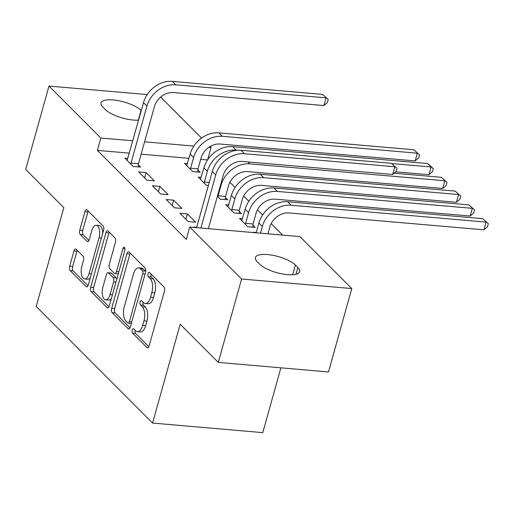 <?xml version="1.0" encoding="UTF-8"?>
<svg xmlns="http://www.w3.org/2000/svg" width="514" height="514" viewBox="0 0 514 514"><rect width="100%" height="100%" fill="white"/><g stroke="black" fill="none" stroke-linecap="round" stroke-linejoin="round"><path stroke-width="0.77" d="M132.252 330.084A2.332 1.099 -85.1 0 0 132.606 333.156L146.953 347.528A3.328 1.574 -85.1 0 0 147.512 347.817A3.328 1.574 -85.1 0 0 149.15 345.851L164.384 291.271A3.328 1.574 -85.1 0 0 163.882 286.889L149.535 272.516A2.332 1.099 -85.1 0 0 149.144 272.317A2.332 1.099 -85.1 0 0 148 273.692A2.332 1.099 -85.1 0 0 148.347 276.763L150.204 278.62A10.653 5.037 -85.1 0 1 151.816 292.652L150.551 297.201A10.653 5.037 -85.1 0 1 145.308 303.485A10.653 5.037 -85.1 0 1 143.515 302.573L141.665 300.716A2.332 1.099 -85.1 0 0 141.273 300.517A2.332 1.099 -85.1 0 0 140.123 301.891A2.332 1.099 -85.1 0 0 140.476 304.956L142.333 306.819A10.653 5.037 -85.1 0 1 143.946 320.852L142.674 325.401A10.653 5.037 -85.1 0 1 137.437 331.684A10.653 5.037 -85.1 0 1 135.645 330.772L133.788 328.909A2.332 1.099 -85.1 0 0 133.396 328.709A2.332 1.099 -85.1 0 0 132.252 330.084M135.227 330.354A2.332 1.099 -85.1 0 0 135.58 333.413L148.835 346.693M150.975 273.956A2.332 1.099 -85.1 0 0 151.328 277.02L153.185 278.877L150.204 278.62M143.098 302.155A2.332 1.099 -85.1 0 0 143.457 305.213L145.314 307.076L142.333 306.819M76.156 249.251A3.328 1.574 -85.1 0 0 75.597 248.969A3.328 1.574 -85.1 0 0 73.958 250.928L69.686 266.239A3.328 1.574 -85.1 0 0 70.187 270.627L86.121 286.587A3.328 1.574 -85.1 0 0 86.68 286.876A3.328 1.574 -85.1 0 0 88.318 284.91L103.552 230.33A3.328 1.574 -85.1 0 0 103.051 225.948L87.117 209.988A3.328 1.574 -85.1 0 0 86.558 209.699A3.328 1.574 -85.1 0 0 84.919 211.665L79.754 230.163A3.328 1.574 -85.1 0 0 80.261 234.545L87.078 241.374A3.328 1.574 -85.1 0 0 87.637 241.664A3.328 1.574 -85.1 0 0 89.275 239.697L91.839 230.523A8.905 4.208 -85.1 0 1 96.221 225.273A8.905 4.208 -85.1 0 1 99.061 237.764L89.031 273.692A8.905 4.208 -85.1 0 1 84.649 278.948A8.905 4.208 -85.1 0 1 81.803 266.458L83.48 260.469A3.328 1.574 -85.1 0 0 82.972 256.081L76.156 249.251M129.393 153.153L97.397 150.377L186.267 239.408L189.717 227.053L299.919 236.594L351.782 288.547L241.58 279.006L189.717 227.053M97.397 150.377L100.847 138.022L48.984 86.069L147.21 94.576M351.782 288.547L328.497 371.95L218.289 362.409L180.183 324.231L152.587 423.08L36.205 306.492L63.807 207.643L25.7 169.472L48.984 86.069M218.289 362.409L241.58 279.006M111.679 308.31A3.328 1.574 -85.1 0 0 112.18 312.698L128.114 328.658A3.328 1.574 -85.1 0 0 128.673 328.947A3.328 1.574 -85.1 0 0 130.312 326.981L145.546 272.401A3.328 1.574 -85.1 0 0 145.044 268.019L129.11 252.053A3.328 1.574 -85.1 0 0 128.551 251.77A3.328 1.574 -85.1 0 0 126.913 253.736L111.679 308.31L114.654 308.567A3.328 1.574 -85.1 0 0 115.162 312.955L129.997 327.823M107.118 307.623L91.184 291.663A3.328 1.574 -85.1 0 1 90.682 287.275L105.916 232.701A3.328 1.574 -85.1 0 1 107.554 230.735A3.328 1.574 -85.1 0 1 108.113 231.024L114.93 237.853A3.328 1.574 -85.1 0 1 115.438 242.235L109.257 264.369A3.328 1.574 -85.1 0 0 109.758 268.758L114.281 273.287A3.328 1.574 -85.1 0 0 114.847 273.57A3.328 1.574 -85.1 0 0 116.479 271.61L122.917 248.564A2.332 1.099 -85.1 0 1 124.06 247.189A2.332 1.099 -85.1 0 1 124.806 250.459L109.315 305.946A3.328 1.574 -85.1 0 1 107.677 307.912A3.328 1.574 -85.1 0 1 107.118 307.623L108.274 307.725M152.587 423.08L262.789 432.627L280.882 367.831M146.111 172.601L138.664 171.959L146.92 180.228L154.367 180.87L146.111 172.601L144.627 177.928M201.244 177.375L198.237 177.118L206.487 185.387L208.369 185.548M173.623 200.164L166.176 199.522L174.432 207.791L181.879 208.433L173.623 200.164L172.139 205.491M228.756 204.938L225.749 204.681L233.998 212.944L241.445 213.593L239.216 211.357M194.029 227.426L193.688 227.079L196.695 227.342M253.601 232.585L253.261 232.238L256.268 232.501M207.553 159.918L200.704 159.327M188.959 158.312L141.138 154.168M282.642 235.097L271.18 223.616M262.596 215.019L257.424 209.834M248.84 201.237L243.662 196.052M235.084 187.456L229.906 182.271M242.512 218.72L239.505 218.456L247.754 226.725L255.201 227.374L252.972 225.138M187.379 213.946L179.932 213.297L188.188 221.566L195.635 222.215L187.379 213.946L185.895 219.272M217.39 196.309L220.243 199.169L227.689 199.811L225.46 197.575M159.867 186.383L152.42 185.74L160.676 194.009L168.123 194.652L159.867 186.383L158.383 191.709M187.488 163.593L184.475 163.336L192.731 171.605L200.177 172.248L197.941 170.012M127.915 158.434L124.908 158.177L133.165 166.446L140.605 167.089L138.375 164.853M138.607 120.141A21.71 7.074 -164.4 0 1 105.383 109.585L102.909 107.105A21.71 7.074 -164.4 0 1 101.059 102.916A21.71 7.074 -164.4 0 1 118.4 100.66A21.71 7.074 -164.4 0 1 141.035 110.407L141.26 110.632M210.053 146.567L211.055 147.569L208.812 147.377M193.836 146.079L144.582 141.813M132.843 140.791L100.847 138.022M160.644 97.069L201.565 138.06M207.637 159.79L211.055 147.569M297.857 267.511A21.71 7.074 -164.4 0 1 299.707 271.7A21.71 7.074 -164.4 0 1 282.366 273.956A21.71 7.074 -164.4 0 1 259.731 264.209L257.257 261.729A21.71 7.074 -164.4 0 1 255.407 257.54A21.71 7.074 -164.4 0 1 272.748 255.291A21.71 7.074 -164.4 0 1 295.383 265.031L297.857 267.511L295.955 274.322M137.437 331.684L140.412 331.941A10.653 5.037 -85.1 0 0 145.655 325.658L142.674 325.401M145.314 307.076A10.653 5.037 -85.1 0 1 146.92 321.109L145.655 325.658M145.308 303.485L148.289 303.742A10.653 5.037 -85.1 0 0 153.525 297.458L150.551 297.201M153.185 278.877A10.653 5.037 -85.1 0 1 154.798 292.909L153.525 297.458M130.209 253.151A3.328 1.574 -85.1 0 0 129.894 253.993L114.654 308.567M127.813 322.927A2.332 1.099 -85.1 0 0 128.204 323.126A2.332 1.099 -85.1 0 0 129.355 321.751L142.725 273.846A2.332 1.099 -85.1 0 0 142.372 270.775L140.418 268.816A10.653 5.037 -85.1 0 0 138.626 267.903A10.653 5.037 -85.1 0 0 133.389 274.187L124.247 306.935A10.653 5.037 -85.1 0 0 125.853 320.967L127.813 322.927M128.204 323.126L131.186 323.383A2.332 1.099 -85.1 0 0 131.314 323.377M145.706 271.662A2.332 1.099 -85.1 0 0 145.353 271.032L142.372 270.775M138.626 267.903L141.607 268.16A10.653 5.037 -85.1 0 1 143.393 269.073L145.353 271.032M109 306.787L94.165 291.92L91.184 291.663M109.212 232.116A3.328 1.574 -85.1 0 0 108.897 232.958L93.657 287.538A3.328 1.574 -85.1 0 0 94.165 291.92M114.847 273.57L117.822 273.833A3.328 1.574 -85.1 0 0 118.31 273.718M102.845 287.339A8.905 4.208 -85.1 0 0 105.691 299.829A8.905 4.208 -85.1 0 0 110.067 294.573L113.6 281.916A3.328 1.574 -85.1 0 0 113.099 277.534L108.576 272.998A3.328 1.574 -85.1 0 0 108.017 272.716A3.328 1.574 -85.1 0 0 106.379 274.682L102.845 287.339M105.691 299.829L108.666 300.086A8.905 4.208 -85.1 0 0 111.409 298.428M116.742 279.34A3.328 1.574 -85.1 0 0 116.08 277.791L113.099 277.534M108.017 272.716L110.998 272.973A3.328 1.574 -85.1 0 1 111.557 273.255L116.08 277.791M84.649 278.948L87.624 279.205A8.905 4.208 -85.1 0 0 90.374 277.547M102.691 233.433A8.905 4.208 -85.1 0 0 99.196 225.53L96.221 225.273M88.215 211.081A3.328 1.574 -85.1 0 0 87.9 211.922L82.735 230.42A3.328 1.574 -85.1 0 0 83.236 234.802L88.961 240.539M77.248 250.35A3.328 1.574 -85.1 0 0 76.939 251.185L72.66 266.503A3.328 1.574 -85.1 0 0 73.168 270.884L88.003 285.752M267.929 233.825L269.805 227.098A16.962 13.891 -44.9 0 1 289.009 212.944L483.95 229.822L486.109 222.106L291.162 205.221A25.443 20.836 135.1 0 0 262.358 226.449L260.482 233.176M482.665 218.656L488.3 223.718L482.665 218.656L287.724 201.777A25.443 20.836 135.1 0 0 258.921 223.005L256.184 232.803M488.3 223.718L487.439 226.809L483.95 229.822M208.356 228.666L223.172 175.602A16.962 13.891 -44.9 0 1 242.377 161.447L392.638 174.464L394.797 166.742L244.529 153.725A25.443 20.836 135.1 0 0 215.726 174.959L200.91 228.017M391.36 163.291L396.988 168.361L391.36 163.291L241.092 150.281A25.443 20.836 135.1 0 0 212.288 171.515L196.611 227.651M396.988 168.361L396.127 171.445L392.638 174.464M253.068 223.995L256.049 213.316A16.962 13.891 -44.9 0 1 275.253 199.162L470.194 216.047L472.353 208.324L277.406 191.439A25.443 20.836 135.1 0 0 248.603 212.674L245.621 223.346L253.068 223.995L252.798 227.162M468.909 204.874L474.544 209.937L468.909 204.874L273.968 187.995A25.443 20.836 135.1 0 0 245.165 209.224L241.734 220.699M245.525 224.489L245.621 223.346M474.544 209.937L473.683 213.027L470.194 216.047M239.312 210.213L242.293 199.535A16.962 13.891 -44.9 0 1 261.498 185.381L456.438 202.265L458.591 194.543L263.65 177.658A25.443 20.836 135.1 0 0 234.847 198.892L231.865 209.564L239.312 210.213L239.042 213.381M455.153 191.092L460.788 196.162L455.153 191.092L260.212 174.214A25.443 20.836 135.1 0 0 231.403 195.442L227.978 206.917M231.769 210.708L231.865 209.564M460.788 196.162L459.927 199.246L456.438 202.265M225.556 196.432L228.537 185.753A16.962 13.891 -44.9 0 1 247.742 171.599L442.682 188.484L444.835 180.761L249.894 163.876A25.443 20.836 135.1 0 0 221.091 185.111L218.109 195.783L225.556 196.432L225.286 199.605M218.013 196.926L218.109 195.783M447.032 182.38L441.397 177.311L447.032 182.38L446.171 185.464L442.682 188.484M441.397 177.311L394.084 173.218M395.696 171.824L428.927 174.702L431.079 166.979L427.642 163.536L232.701 146.651A25.443 20.836 135.1 0 0 203.891 167.879L200.466 179.354M204.257 183.145L204.354 182.001L209.237 182.425M237.834 150.242L236.138 150.094A25.443 20.836 135.1 0 0 207.335 171.329L204.354 182.001M427.642 163.536L433.276 168.598L432.409 171.682L428.927 174.702M433.276 168.598L431.079 166.979L391.668 163.568M198.038 168.868L201.019 158.19A16.962 13.891 -44.9 0 1 220.223 144.036L415.171 160.921L417.323 153.198L222.382 136.313A25.443 20.836 135.1 0 0 193.572 157.547L190.598 168.219L198.038 168.868L197.774 172.042M413.886 149.754L419.52 154.817L413.886 149.754L218.945 132.869A25.443 20.836 135.1 0 0 190.135 154.104L186.71 165.572M190.501 169.369L190.598 168.219M419.52 154.817L418.653 157.907L415.171 160.921M130.929 164.21L131.025 163.06L138.472 163.709L154.386 106.7A16.962 13.891 -44.9 0 1 173.591 92.539L323.859 105.556L326.017 97.833L175.749 84.816A25.443 20.836 135.1 0 0 146.94 106.051L131.025 163.06M322.574 94.39L328.208 99.453L322.574 94.39L172.312 81.373A25.443 20.836 135.1 0 0 143.502 102.607L127.138 160.413M138.472 163.709L138.202 166.883M328.208 99.453L327.347 102.543L323.859 105.556M135.58 333.413L132.606 333.156M151.328 277.02L148.347 276.763M143.457 305.213L140.476 304.956M146.92 321.109L143.946 320.852M154.798 292.909L151.816 292.652M148.109 347.631L146.953 347.528M129.894 253.993L126.913 253.736M129.271 328.761L128.114 328.658M115.162 312.955L112.18 312.698M131.713 321.957L129.355 321.751M145.089 274.046L142.725 273.846M143.393 269.073L140.418 268.816M93.657 287.538L90.682 287.275M108.897 232.958L105.916 232.701M118.843 271.81L116.479 271.61M124.953 248.744L122.917 248.564M112.431 294.779L110.067 294.573M115.965 282.122L113.6 281.916M111.557 273.255L108.576 272.998M91.389 273.898L89.031 273.692M101.425 237.969L99.061 237.764M88.241 241.477L87.078 241.374M83.236 234.802L80.261 234.545M82.735 230.42L79.754 230.163M87.9 211.922L84.919 211.665M87.277 286.69L86.121 286.587M73.168 270.884L70.187 270.627M72.66 266.503L69.686 266.239M76.939 251.185L73.958 250.928M295.383 265.031L292.659 274.784M141.035 110.407L138.311 120.16M262.358 226.449L258.921 223.005M291.162 205.221L287.724 201.777M215.726 174.959L212.288 171.515M244.529 153.725L241.092 150.281M248.603 212.674L245.165 209.224M277.406 191.439L273.968 187.995M234.847 198.892L231.403 195.442M263.65 177.658L260.212 174.214M221.091 185.111L220.641 184.661M249.894 163.876L247.954 161.929M207.335 171.329L203.891 167.879M236.138 150.094L232.701 146.651M193.572 157.547L190.135 154.104M222.382 136.313L218.945 132.869M146.94 106.051L143.502 102.607M175.749 84.816L172.312 81.373"/></g></svg>
